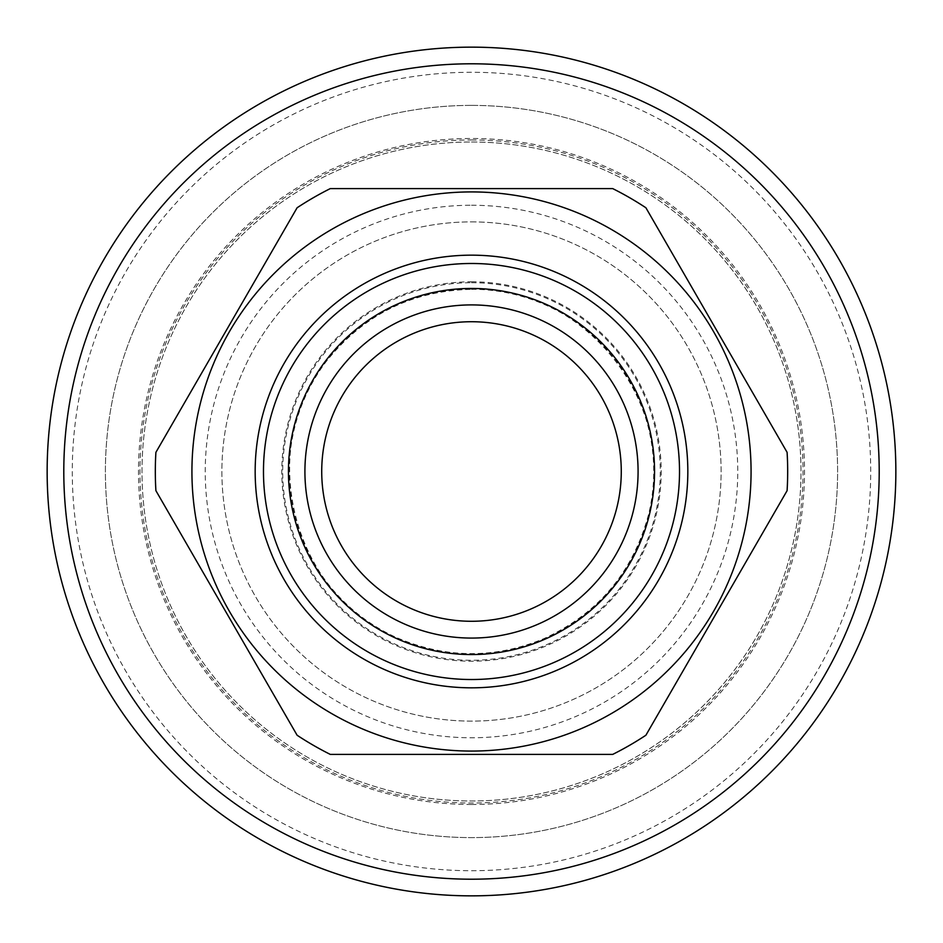 <?xml version="1.0" encoding="UTF-8"?>
<svg xmlns="http://www.w3.org/2000/svg" width="943" height="943" viewBox="0 0 943 943"><rect width="100%" height="100%" fill="white"/><g stroke="black" fill="none" stroke-linecap="round" stroke-linejoin="round"><path stroke-width="0.71" stroke-dasharray="4.71 3.54" d="M330.298 754.4L612.702 754.4A316.188 316.188 0 0 0 645.896 735.234L787.099 490.666A316.188 316.188 0 0 0 787.099 452.334L645.896 207.766A316.188 316.188 0 0 0 612.702 188.6L330.298 188.6A316.188 316.188 0 0 0 297.104 207.766L155.901 452.334A316.188 316.188 0 0 0 155.901 490.666L297.104 735.234A316.188 316.188 0 0 0 330.298 754.4M471.5 263.486A208.014 208.014 0 0 1 651.648 575.513A208.014 208.014 0 0 1 291.352 575.513A208.014 208.014 0 0 1 471.5 263.486A208.014 208.014 0 0 1 651.648 575.513A208.014 208.014 0 0 1 291.352 575.513A208.014 208.014 0 0 1 471.5 263.486A208.014 208.014 0 0 1 651.648 575.513A208.014 208.014 0 0 1 291.352 575.513A208.014 208.014 0 0 1 471.5 263.486M471.5 321.728A149.772 149.772 0 0 1 601.21 546.386A149.772 149.772 0 0 1 341.79 546.386A149.772 149.772 0 0 1 471.5 321.728M471.5 288.452A183.048 183.048 0 0 1 630.03 563.03A183.048 183.048 0 0 1 312.97 563.03A183.048 183.048 0 0 1 471.5 288.452A183.048 183.048 0 0 1 630.03 563.03A183.048 183.048 0 0 1 312.97 563.03A183.048 183.048 0 0 1 471.5 288.452A183.048 183.048 0 0 1 630.03 563.03A183.048 183.048 0 0 1 312.97 563.03A183.048 183.048 0 0 1 471.5 288.452M471.5 804.485A332.985 332.985 0 0 1 183.119 305.002A332.985 332.985 0 0 1 759.881 305.002A332.985 332.985 0 0 1 471.5 804.485M471.5 72.281A399.219 399.219 0 0 0 72.281 471.5A399.219 399.219 0 0 0 471.5 870.719A399.219 399.219 0 0 0 870.719 471.5A399.219 399.219 0 0 0 471.5 72.281M471.5 47.15A424.35 424.35 0 0 1 838.999 683.675A424.35 424.35 0 0 1 104.001 683.675A424.35 424.35 0 0 1 471.5 47.15M471.5 142.004A329.496 329.496 0 0 1 756.852 636.242A329.496 329.496 0 0 1 186.148 636.242A329.496 329.496 0 0 1 471.5 142.004A329.496 329.496 0 0 1 756.852 636.242A329.496 329.496 0 0 1 186.148 636.242A329.496 329.496 0 0 1 471.5 142.004M471.5 105.392A366.108 366.108 0 0 1 788.56 654.548A366.108 366.108 0 0 1 154.44 654.548A366.108 366.108 0 0 1 471.5 105.392A366.108 366.108 0 0 1 788.56 654.548A366.108 366.108 0 0 1 154.44 654.548A366.108 366.108 0 0 1 471.5 105.392M471.5 139.977A331.523 331.523 0 0 1 758.608 637.256A331.523 331.523 0 0 1 184.392 637.256A331.523 331.523 0 0 1 471.5 139.977M471.5 205.244A266.256 266.256 0 0 1 702.087 604.628A266.256 266.256 0 0 1 240.913 604.628A266.256 266.256 0 0 1 471.5 205.244M471.5 221.888A249.612 249.612 0 0 1 687.671 596.306A249.612 249.612 0 0 1 255.329 596.306A249.612 249.612 0 0 1 471.5 221.888A249.612 249.612 0 0 1 687.671 596.306A249.612 249.612 0 0 1 255.329 596.306A249.612 249.612 0 0 1 471.5 221.888M471.5 281.792A189.708 189.708 0 0 1 635.794 566.354A189.708 189.708 0 0 1 307.206 566.354A189.708 189.708 0 0 1 471.5 281.792M471.5 289.277A182.223 182.223 0 0 1 629.311 562.606A182.223 182.223 0 0 1 313.689 562.606A182.223 182.223 0 0 1 471.5 289.277M471.5 282.711A188.789 188.789 0 0 1 634.993 565.894A188.789 188.789 0 0 1 308.007 565.894A188.789 188.789 0 0 1 471.5 282.711M471.5 289.36C586.074 285.269 680.375 406.834 647.912 516.799C631.999 573.462 597.308 614.082 543.84 638.659C495.617 658.591 447.383 658.591 399.16 638.659C292.389 596.907 254.127 447.901 327.586 359.872C364.693 314.184 412.657 290.68 471.5 289.36"/><path stroke-width="1.41" d="M612.702 754.4L330.298 754.4A316.188 316.188 0 0 1 297.104 735.234L155.901 490.666A316.188 316.188 0 0 1 155.901 452.334L297.104 207.766A316.188 316.188 0 0 1 330.298 188.6L612.702 188.6A316.188 316.188 0 0 1 645.896 207.766L787.099 452.334A316.188 316.188 0 0 1 787.099 490.666L645.896 735.234A316.188 316.188 0 0 1 612.702 754.4M471.5 191.924A279.576 279.576 0 0 1 713.615 611.288A279.576 279.576 0 0 1 229.385 611.288A279.576 279.576 0 0 1 471.5 191.924M471.5 47.15A424.35 424.35 0 0 1 838.999 683.675A424.35 424.35 0 0 1 104.001 683.675A424.35 424.35 0 0 1 471.5 47.15M471.5 63.794A407.706 407.706 0 0 1 824.583 675.353A407.706 407.706 0 0 1 118.417 675.353A407.706 407.706 0 0 1 471.5 63.794M471.5 263.486A208.014 208.014 0 0 1 651.648 575.513A208.014 208.014 0 0 1 291.352 575.513A208.014 208.014 0 0 1 471.5 263.486M471.5 321.728A149.772 149.772 0 0 1 601.21 546.386A149.772 149.772 0 0 1 341.79 546.386A149.772 149.772 0 0 1 471.5 321.728M471.5 255.164A216.336 216.336 0 0 1 658.851 579.662A216.336 216.336 0 0 1 284.149 579.662A216.336 216.336 0 0 1 471.5 255.164M471.5 304.907A166.593 166.593 0 0 1 615.767 554.79A166.593 166.593 0 0 1 327.233 554.79A166.593 166.593 0 0 1 471.5 304.907M471.5 288.452A183.048 183.048 0 0 1 630.03 563.03A183.048 183.048 0 0 1 312.97 563.03A183.048 183.048 0 0 1 471.5 288.452"/></g></svg>
